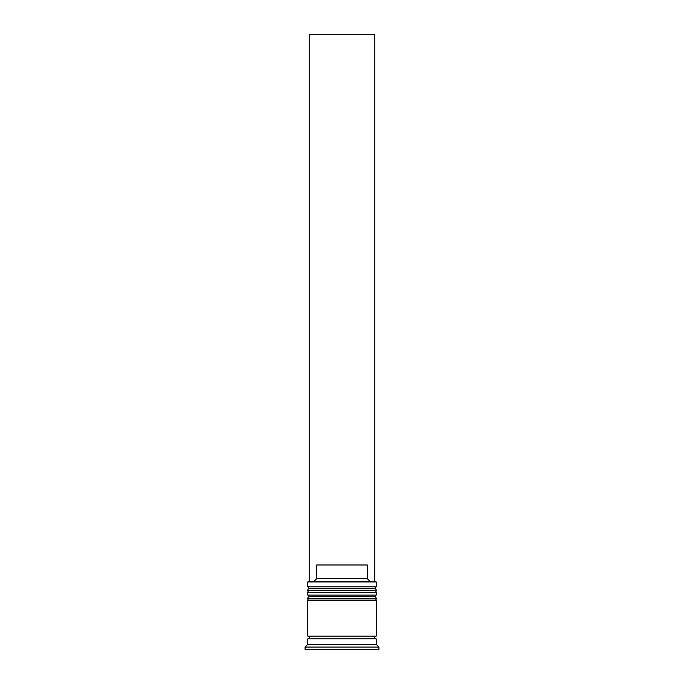 <?xml version="1.0" encoding="UTF-8"?>
<svg xmlns="http://www.w3.org/2000/svg" width="684" height="684" viewBox="0 0 684 684"><rect width="100%" height="100%" fill="white"/><g stroke="black" fill="none" stroke-linecap="round" stroke-linejoin="round"><path stroke-width="1.03" d="M376.2 590.155L307.8 590.155A1.642 1.642 0 0 1 309.442 588.514L307.8 586.872L376.2 586.872L374.558 588.514L309.442 588.514L374.558 588.514A1.642 1.642 0 0 1 376.2 590.155L376.2 590.702A1.642 1.642 0 0 1 374.558 592.344M309.442 592.344A1.642 1.642 0 0 1 307.8 590.702L376.2 590.702M307.8 590.155L307.8 590.702M376.2 598.363L307.8 598.363A1.642 1.642 0 0 1 309.442 596.722L307.8 595.08L376.2 595.08L374.558 596.722L309.442 596.722L374.558 596.722A1.642 1.642 0 0 1 376.2 598.363L376.2 598.91A1.642 1.642 0 0 1 374.558 600.552M309.442 600.552A1.642 1.642 0 0 1 307.8 598.91L376.2 598.91M307.8 598.363L307.8 598.91M308.074 638.856A1.368 1.368 0 0 0 309.442 637.488A1.368 1.368 0 0 0 308.074 636.12M375.926 638.856A1.368 1.368 0 0 1 374.558 637.488A1.368 1.368 0 0 1 375.926 636.12M307.8 581.947L308.347 581.4L375.653 581.4L376.2 581.947L307.8 581.947L307.8 586.872M307.8 644.328L307.8 638.856L376.2 638.856L376.2 644.328L307.8 644.328L305.064 647.064L305.064 649.8L378.936 649.8L378.936 647.064L305.064 647.064M376.2 644.328L378.936 647.064M376.2 581.947L376.2 586.872M376.2 595.08L376.2 592.344L307.8 592.344L307.8 595.08M376.2 600.552L307.8 600.552L307.8 636.12L376.2 636.12L376.2 600.552M313.956 581.4L316.701 578.664L316.701 564.984L367.299 564.984L367.299 578.664L370.044 581.4M367.299 578.664L316.701 578.664M374.832 581.4L374.832 34.2L309.168 34.2L309.168 581.4"/></g></svg>
